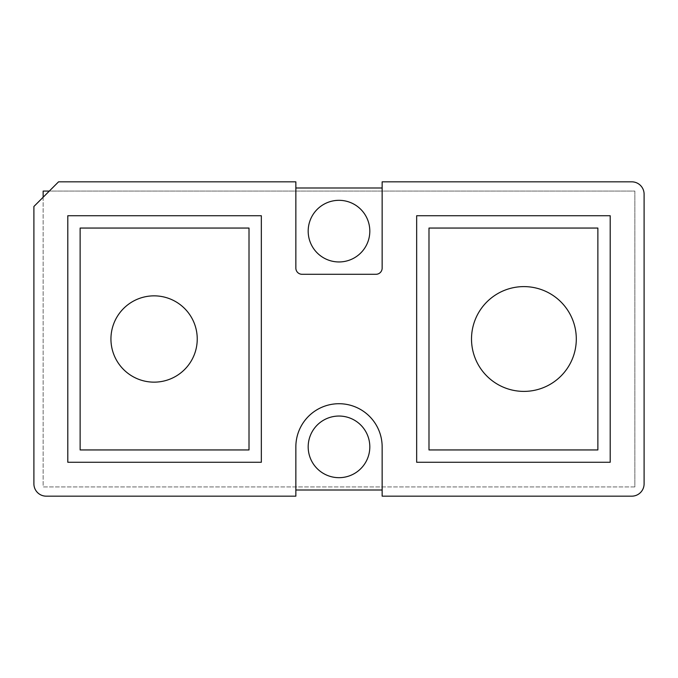 <?xml version="1.0" encoding="UTF-8"?>
<svg xmlns="http://www.w3.org/2000/svg" width="678" height="678" viewBox="0 0 678 678"><rect width="100%" height="100%" fill="white"/><g stroke="black" fill="none" stroke-linecap="round" stroke-linejoin="round"><path stroke-width="0.51" stroke-dasharray="3.39 2.54" d="M43.146 197.239L33.9 206.485L33.9 483.846A12.331 12.331 0 0 0 46.231 496.169L295.854 496.169L295.854 446.861A43.146 43.146 0 0 1 339 403.715A43.146 43.146 0 0 1 382.146 446.861L382.146 496.169L631.769 496.169A12.331 12.331 0 0 0 644.1 483.846L644.1 194.154A12.331 12.331 0 0 0 631.769 181.831L382.146 181.831L382.146 268.115A6.161 6.161 0 0 1 375.985 274.285L302.015 274.285A6.161 6.161 0 0 1 295.854 268.115L295.854 181.831L58.554 181.831L49.308 191.069L634.854 191.069L634.854 486.931L43.146 486.931L43.146 197.239L49.308 191.069M382.146 187.992L295.854 187.992M295.854 490.008L382.146 490.008M369.815 231.139A30.815 30.815 0 0 0 323.592 204.451A30.815 30.815 0 0 0 323.592 257.826A30.815 30.815 0 0 0 369.815 231.139M369.815 446.861A30.815 30.815 0 0 0 323.592 420.174A30.815 30.815 0 0 0 323.592 473.549A30.815 30.815 0 0 0 369.815 446.861M249.012 228.054L80.131 228.054L80.131 449.946L249.012 449.946L249.012 228.054M67.8 215.731L67.8 462.269L261.335 462.269L261.335 215.731L67.8 215.731M197.239 339A43.146 43.146 0 0 0 132.515 301.634A43.146 43.146 0 0 0 132.515 376.366A43.146 43.146 0 0 0 197.239 339M428.988 228.054L597.869 228.054L597.869 449.946L428.988 449.946L428.988 228.054M610.2 215.731L610.2 462.269L416.665 462.269L416.665 215.731L610.2 215.731M576.3 339A52.392 52.392 0 0 0 497.711 293.625A52.392 52.392 0 0 0 497.711 384.375A52.392 52.392 0 0 0 576.3 339M634.854 486.931L43.146 486.931L43.146 191.069L634.854 191.069L634.854 486.931"/><path stroke-width="1.02" d="M631.769 496.169L382.146 496.169L382.146 446.861A43.146 43.146 0 0 0 339 403.715A43.146 43.146 0 0 0 295.854 446.861L295.854 496.169L46.231 496.169A12.331 12.331 0 0 1 33.9 483.846L33.9 206.485L58.554 181.831L295.854 181.831L295.854 268.115A6.161 6.161 0 0 0 302.015 274.285L375.985 274.285A6.161 6.161 0 0 0 382.146 268.115L382.146 181.831L631.769 181.831A12.331 12.331 0 0 1 644.1 194.154L644.1 483.846A12.331 12.331 0 0 1 631.769 496.169M382.146 187.992L295.854 187.992M295.854 490.008L382.146 490.008M369.815 446.861A30.815 30.815 0 0 0 323.592 420.174A30.815 30.815 0 0 0 323.592 473.549A30.815 30.815 0 0 0 369.815 446.861M416.665 215.731L610.2 215.731L610.2 462.269L416.665 462.269L416.665 215.731M67.8 462.269L261.335 462.269L261.335 215.731L67.8 215.731L67.8 462.269M369.815 231.139A30.815 30.815 0 0 0 323.592 204.451A30.815 30.815 0 0 0 323.592 257.826A30.815 30.815 0 0 0 369.815 231.139M249.012 228.054L80.131 228.054L80.131 449.946L249.012 449.946L249.012 228.054M197.239 339A43.146 43.146 0 0 0 132.515 301.634A43.146 43.146 0 0 0 132.515 376.366A43.146 43.146 0 0 0 197.239 339M428.988 228.054L597.869 228.054L597.869 449.946L428.988 449.946L428.988 228.054M576.3 339A52.392 52.392 0 0 0 497.711 293.625A52.392 52.392 0 0 0 497.711 384.375A52.392 52.392 0 0 0 576.3 339M43.146 197.239L43.146 191.069L49.308 191.069"/></g></svg>
